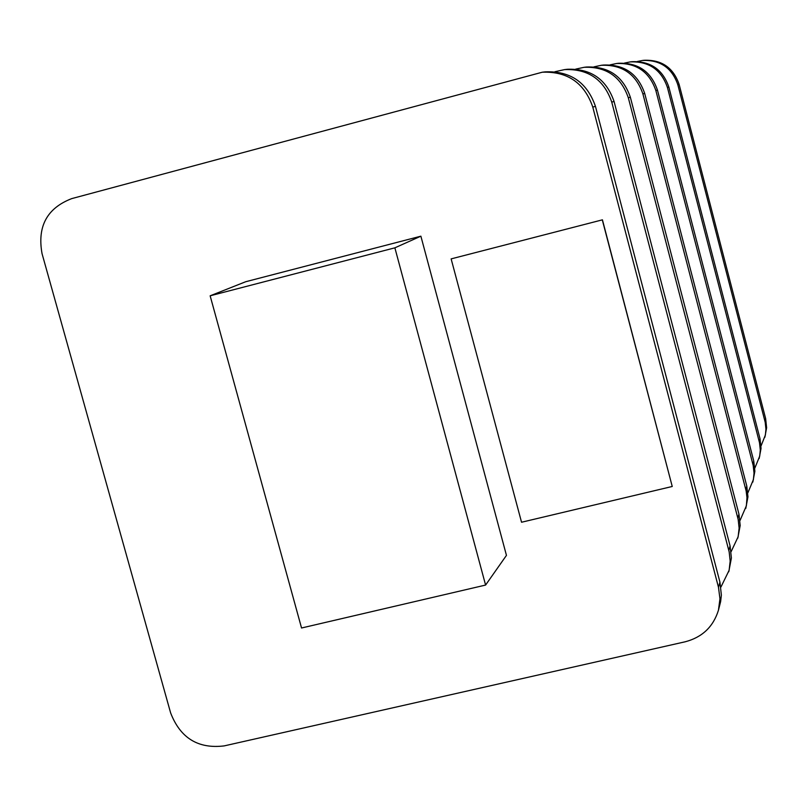 <?xml version="1.0" encoding="UTF-8"?>
<svg xmlns="http://www.w3.org/2000/svg" width="807" height="807" viewBox="0 0 807 807"><rect width="100%" height="100%" fill="white"/><g stroke="black" fill="none" stroke-linecap="round" stroke-linejoin="round"><path stroke-width="1.21" d="M718.492 587.345L592.782 107.079C584.389 82.889 567.543 71.268 542.264 72.216L71.692 198.623C47.008 208.156 37.122 226.495 42.045 253.65L170.63 712.924C180.314 738.062 198.159 749.047 224.154 745.9L685.224 641.777C702.241 637.288 713.317 626.757 718.452 610.183L719.955 598.804L718.492 587.345L719.935 582.15L595.455 106.373L592.782 107.079M485.592 585.065L506.453 555.377L420.881 236.179L245.721 281.724L210.143 295.806L394.875 247.83L485.592 585.065L301.546 627.997L210.143 295.806M602.436 219.827L451.133 258.886L521.544 522.24L672.241 486.48L602.436 219.827L451.133 258.886M720.933 587.052L729.135 570.267L730.174 561.117L729.175 551.917L611.746 102.096C603.929 79.54 588.222 68.706 564.618 69.594L554.923 71.732M728.812 550.404L730.073 545.875L614.066 101.48L611.746 102.096M564.618 69.594L567.351 69.271C590.754 68.393 606.329 79.126 614.066 101.48M730.073 545.875L731.394 558.03L728.771 571.76M394.875 247.83L420.881 236.179M542.264 72.216L545.411 71.853C570.458 70.905 587.143 82.415 595.455 106.373M719.935 582.15L721.367 595.132L720.631 601.608L718.452 610.183M731.152 551.605L738.143 536.736L739.121 528.141L738.183 519.506L628.31 97.748C620.997 76.615 606.279 66.467 584.137 67.304L575.734 69.12M737.84 518.084L738.95 514.109L630.348 97.213L628.31 97.748M584.137 67.304L586.538 67.021C608.498 66.194 623.105 76.251 630.348 97.213M738.95 514.109L740.19 525.518L737.79 538.138M740.059 520.424L746.364 505.818L746.989 497.687L746.132 490.908L642.897 93.915C636.037 74.042 622.177 64.499 601.336 65.286L593.982 66.85M745.809 489.577L746.788 486.046L644.702 93.441L642.897 93.915M601.336 65.286L603.465 65.044C624.144 64.257 637.893 73.719 644.702 93.441M746.788 486.046L747.958 496.799L745.759 508.471M747.897 492.774L753.405 479.58L754.02 473.184L753.193 465.488L655.849 90.515C649.373 71.752 636.299 62.744 616.609 63.501L610.112 64.853M752.891 464.227L753.768 461.079L657.453 90.091L655.849 90.515M616.609 63.501L618.505 63.279C638.044 62.532 651.027 71.47 657.453 90.091M753.768 461.079L754.868 471.248L752.83 482.092M754.848 468.09L759.71 456.116L760.295 450.044L759.508 442.74L667.419 87.469C661.296 69.715 648.909 61.191 630.247 61.897L624.467 63.077M759.226 441.55L760.012 438.715L668.862 87.095L667.419 87.469M630.247 61.897L631.952 61.695C650.482 60.989 662.779 69.452 668.862 87.095M760.012 438.715L761.051 448.369L759.165 458.487M761.062 445.918L765.389 434.983L765.944 429.213L765.197 422.273L677.819 84.735C672.009 67.879 660.247 59.779 642.523 60.464L637.328 61.493M764.925 421.133L765.641 418.581L679.121 84.402L677.819 84.735M642.523 60.464L644.057 60.283C661.659 59.607 673.351 67.647 679.121 84.402M765.641 418.581L766.62 427.76L764.875 437.253M672.241 486.48L602.304 219.918"/></g></svg>
